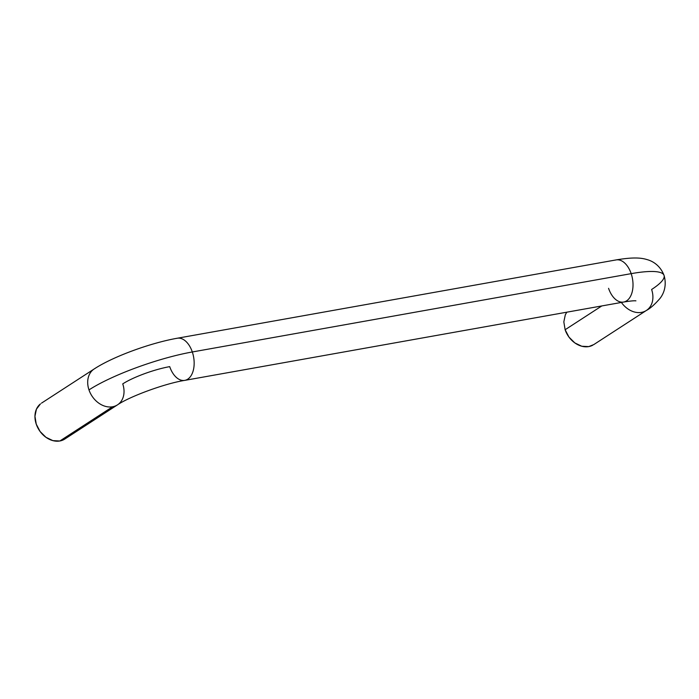 <?xml version="1.0" encoding="UTF-8"?>
<svg xmlns="http://www.w3.org/2000/svg" width="699" height="699" viewBox="0 0 699 699"><rect width="100%" height="100%" fill="white"/><g stroke="black" fill="none" stroke-linecap="round" stroke-linejoin="round"><path stroke-width="1.05" d="M39.939 404.328A21.398 16.627 57 0 0 38.078 428.321A21.398 16.627 57 0 0 59.843 440.99L112.591 406.766A21.398 16.627 -123 0 1 88.983 389.902A78.463 15.378 -18.7 0 1 192.312 351.973A21.398 12.8 -100.1 0 0 176.602 338.386A21.398 12.8 79.9 0 1 192.312 351.973L631.171 273.65A21.398 12.8 -100.1 0 0 615.461 260.063A21.398 12.8 79.9 0 1 631.171 273.65A21.398 12.8 79.9 0 1 624.277 301.907A21.398 12.8 -100.1 0 0 631.171 273.65A78.463 15.378 -18.7 0 1 664.015 275.284A78.463 15.378 161.3 0 0 631.171 273.65L192.312 351.973A21.398 12.8 79.9 0 1 185.418 380.23A21.398 12.8 -100.1 0 0 192.312 351.973A78.463 15.378 161.3 0 0 88.983 389.902A21.398 16.627 57 0 0 112.591 406.766A21.398 16.627 57 0 0 116.567 405.403M621.149 302.09A21.398 16.627 57 0 0 645.448 311.011A21.398 16.627 -123 0 1 623.691 305.271M624.277 301.907A21.398 12.8 79.9 0 1 608.567 288.32M95.16 368.382A21.398 16.627 57 0 0 88.983 389.902A21.398 16.627 -123 0 1 92.679 370.103M185.418 380.23A21.398 12.8 79.9 0 1 169.708 366.634A35.666 6.99 161.3 0 0 122.744 383.882A21.398 16.627 -123 0 1 119.04 403.681A21.398 16.627 -123 0 1 112.591 406.766L59.843 440.99L52.879 440.623L45.942 437.294L40.096 431.501L36.243 424.127L34.95 416.289L36.427 409.186L40.446 403.9M566.784 312.191L565.308 314.803L563.831 321.898L565.124 329.736L601.787 305.944L565.124 329.736A21.398 16.627 57 0 0 592.7 345.227M664.015 275.284A78.463 15.378 -18.7 0 1 651.617 289.491A21.398 16.627 -123 0 1 645.448 311.011M565.124 329.736L568.977 337.11L574.823 342.912L581.751 346.241L588.724 346.599L593.792 344.581M64.92 438.963L59.843 440.99A21.398 16.627 57 0 0 66.3 437.897M635.828 300.841C636.326 300.972 635.208 300.159 623.63 302.047L184.772 380.37C164.326 383.646 129.263 396.726 117.511 404.843L64.762 439.059M593.643 344.677L646.392 310.452C650.192 308.495 654.736 304.484 660.013 298.412C662.416 295.38 667.458 287.219 664.05 275.38C659.707 264.161 650.944 260.622 647.134 259.617C640.616 257.573 632.298 257.223 616.107 259.914L177.249 338.237C150.503 342.956 113.142 356.516 94.216 368.941L41.468 403.157"/></g></svg>
